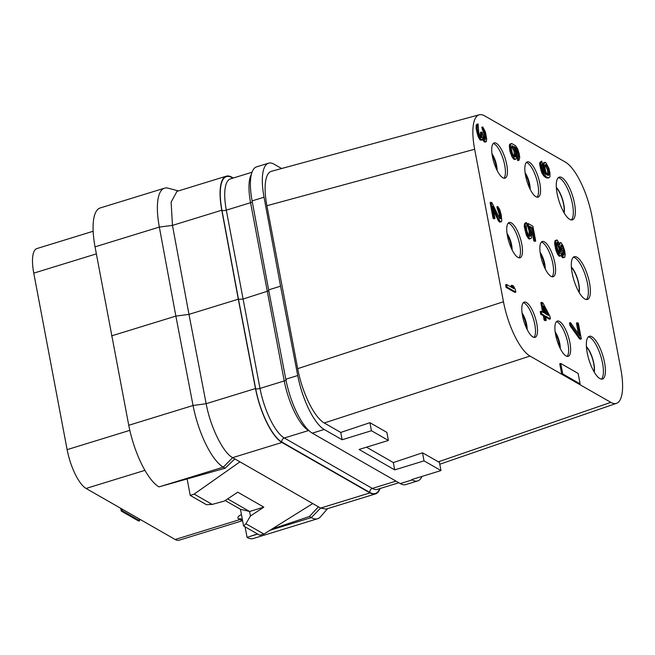 <?xml version="1.0" encoding="UTF-8"?>
<svg xmlns="http://www.w3.org/2000/svg" width="655" height="655" viewBox="0 0 655 655"><rect width="100%" height="100%" fill="white"/><g stroke="black" fill="none" stroke-linecap="round" stroke-linejoin="round"><path stroke-width="0.98" d="M271.514 171.258A46.947 15.204 72.9 0 0 266.904 205.719L297.689 368.659A46.947 15.204 72.9 0 0 324.233 422.983L340.747 432.439L342.131 439.751L324.2 429.483L312.271 433.151L400.279 483.578A46.947 15.204 -107.1 0 0 405.797 484.585L417.726 480.917A46.947 15.204 72.9 0 0 421.976 476.422M312.271 433.151A46.947 15.204 -107.1 0 1 285.801 379.212L268.632 289.862L280.561 286.194L297.73 375.536A46.947 15.204 72.9 0 0 324.2 429.483M280.561 286.194L264.039 197.22L252.109 200.888A46.947 15.204 -107.1 0 1 256.629 166.853L268.558 163.185A46.947 15.204 72.9 0 0 264.039 197.22M281.617 168.515L274.077 164.192A46.947 15.204 72.9 0 0 268.558 163.185M366.481 447.185L393.336 462.569L422.508 452.801L439.44 462.422L440.979 470.577L411.659 479.591L412.208 479.91A46.947 15.204 72.9 0 0 417.726 480.917M340.747 432.439L369.919 422.68L386.868 432.39L388.39 440.447L371.442 430.736L369.919 422.68M371.442 430.736L342.131 439.751M530.01 356.066L610.845 402.375A46.947 15.204 72.9 0 0 616.519 403.333A46.947 15.204 72.9 0 0 620.809 368.97L591.989 216.477A46.947 15.204 72.9 0 0 565.453 162.153L484.618 115.845A46.947 15.204 72.9 0 0 479.255 114.789A46.947 15.204 72.9 0 0 474.654 149.25L503.466 301.742A46.947 15.204 72.9 0 0 530.01 356.066L324.233 422.983M438.277 461.841L610.845 402.375M560.77 363.484L559.763 363.795L561.736 374.242L562.743 373.931L580.125 383.887L578.152 373.448L560.77 363.484L562.743 373.931M579.118 384.198L580.125 383.887M604.573 362.649A22.36 7.238 72.9 0 0 589.312 336.302A22.36 7.238 72.9 0 0 587.191 352.693A22.36 7.238 72.9 0 0 602.461 379.04A22.36 7.238 72.9 0 0 604.573 362.649M589.541 283.066A22.36 7.238 72.9 0 0 574.271 256.711A22.36 7.238 72.9 0 0 572.151 273.102A22.36 7.238 72.9 0 0 587.42 299.45A22.36 7.238 72.9 0 0 589.541 283.066M574.5 203.476A22.36 7.238 72.9 0 0 559.231 177.128A22.36 7.238 72.9 0 0 557.118 193.52A22.36 7.238 72.9 0 0 572.38 219.867A22.36 7.238 72.9 0 0 574.5 203.476M569.94 342.802A18.446 5.977 72.9 0 0 557.348 321.065A18.446 5.977 72.9 0 0 555.596 334.59A18.446 5.977 72.9 0 0 568.196 356.328A18.446 5.977 72.9 0 0 569.94 342.802M554.9 263.22A18.446 5.977 72.9 0 0 542.307 241.482A18.446 5.977 72.9 0 0 540.563 255A18.446 5.977 72.9 0 0 553.156 276.738A18.446 5.977 72.9 0 0 554.9 263.22M539.867 183.629A18.446 5.977 72.9 0 0 527.267 161.891A18.446 5.977 72.9 0 0 525.523 175.417A18.446 5.977 72.9 0 0 538.115 197.155A18.446 5.977 72.9 0 0 539.867 183.629M536.822 323.832A18.446 5.977 72.9 0 0 524.229 302.094A18.446 5.977 72.9 0 0 522.485 315.612A18.446 5.977 72.9 0 0 535.078 337.35A18.446 5.977 72.9 0 0 536.822 323.832M521.789 244.241A18.446 5.977 72.9 0 0 509.189 222.503A18.446 5.977 72.9 0 0 507.445 236.029A18.446 5.977 72.9 0 0 520.037 257.767A18.446 5.977 72.9 0 0 521.789 244.241M506.749 164.659A18.446 5.977 72.9 0 0 494.157 142.921A18.446 5.977 72.9 0 0 492.404 156.439A18.446 5.977 72.9 0 0 505.005 178.176A18.446 5.977 72.9 0 0 506.749 164.659M541.325 161.269L539.818 162.465L539.671 164.323L541.791 172.904L543.863 176.039L546.54 177.955L548.759 177.947L550.012 176.727L549.93 172.797L548.923 168.343L545.885 162.718L544.379 162.636L543.748 165.379L544.387 169.62L546.213 174.942L544.01 172.904L542.676 170.194L541.75 166.173L542.201 163.332L541.791 161.155L540.825 162.153L540.907 166.083L541.832 170.103L543.789 174.328L546.254 176.899L548.759 177.947M545.14 162.293L543.372 162.948L542.733 165.69L544.461 173.436M556.848 239.976L555.08 240.631L554.629 243.472L555.948 250.439L557.716 254.549L559.354 256.269L561.13 255.622L561.376 253.436L563.431 257.325L564.741 257.3L565.191 254.459L564.643 250.644L563.079 245.871L561.188 242.849L560.058 242.972L559.73 244.724L557.405 240.295L556.095 240.319L555.636 243.161L556.955 250.128L558.723 254.238L560.369 255.958M561.13 255.573L562.416 257.636L563.98 257.644M560.631 242.53L559.149 243.21M570.497 322.645L569.482 322.956L569.973 325.568L579.388 338.717L580.314 339.249L581.321 338.938L578.365 323.267L577.44 322.743L579.904 335.794L570.497 322.645L570.988 325.257L580.395 338.406L581.321 338.938M577.44 322.743L576.425 323.054L578.455 333.763M514.945 148.325L517.163 152.975L517.614 160.606L519.104 160.18L519.734 157.437L519.178 153.63L517.622 148.857L515.542 145.721L511.661 143.502L510.409 144.722L510.491 148.652L511.498 153.106L514.535 158.731L515.46 159.263L516.222 158.919L516.451 154.007L514.208 146.515L515.772 147.793L518.179 152.664L518.727 156.48L518.22 158.125L518.629 160.295L519.104 160.18M511.661 143.502L509.893 144.149L509.393 145.033L509.893 151.133L512.439 157.642L514.453 159.574L515.46 159.263M529.879 227.351L531.377 228.21L533.768 240.827L534.693 241.359L535.7 241.048L532.9 226.253L528.094 223.502L527.087 223.814L529.06 230.765L529.437 236.299M529.576 236.103L530.583 235.792L529.723 236.463L528.716 235.497L526.866 230.945L526.227 226.695L526.923 225.156L526.432 222.544L524.843 223.306L524.205 226.04L526.489 235.497L528.569 238.625L529.306 239.05L531.074 238.404L531.573 237.519L531.483 233.589L529.428 226.204L532.392 227.899L534.775 240.524L535.7 241.048M545.607 317.036L549.398 319.206L550.405 318.895L549.913 316.283L542.946 302.978L541.841 302.34L540.825 302.651L542.61 312.099M541.841 302.34L543.814 312.787L541.226 311.305L540.211 311.616L540.702 314.228L543.298 315.71L544.117 320.066L545.23 320.696L546.237 320.385L545.418 316.037L550.405 318.895M477.618 124L476.218 124.859L476.201 129.117L478.068 136.396L480.041 139.859L482.448 139.957L482.8 137.444L484.405 140.686L486.256 141.75L486.706 138.901L485.388 131.942L482.8 126.964L485.142 134.128L485.576 139.032L485.183 139.581L483.906 138.074L482.186 132.433L481.441 132.007L481.957 137.345L481.384 137.796L480.639 137.37L478.707 132.384L478.093 123.877L477.233 124.548L477.208 128.806L478.379 134.136L480.418 138.794L482.448 139.957M482.629 139.703L484.585 142.07L486.256 141.75M482.8 126.964L481.785 127.275L484.135 134.439L484.594 139.056M481.441 132.007L480.434 132.318L480.958 137.55M491.094 202.297L490.087 202.608L493.043 218.279L493.968 218.811L494.983 218.5L492.683 206.309L498.807 219.523L500.346 221.57L501.37 221.767L501.779 220.457L501.19 214.676L499.724 209.575L497.833 206.546L500.51 215.454L500.608 218.614L499.855 218.958L492.02 202.829L491.094 202.297L494.058 217.968L494.983 218.5M493.477 210.517L498.512 221.022L499.708 222.094L501.37 221.767M497.833 206.546L496.826 206.857L499.167 214.021L499.634 218.647M506.626 284.499L505.619 284.81L506.11 287.422L514.805 292.4L515.812 292.089L515.321 289.477L513.536 286.129L512.054 285.277L513.839 288.626L506.626 284.499L507.126 287.111L515.812 292.089M512.054 285.277L511.039 285.588L512.144 287.66M297.689 368.659L503.466 301.742M266.904 205.719L474.654 149.25M440.979 470.577L424.031 460.866L394.711 469.881L359.079 449.461L388.39 440.447M393.336 462.569L394.711 469.881M424.031 460.866L422.508 452.801M268.632 289.862L252.109 200.888M268.812 290.787L242.817 299.106L238.485 299.294L221.963 210.32A46.505 15.065 -107.1 0 1 231.903 177.611L232.844 178.152M233.27 178.021L231.821 177.194A46.947 15.204 -107.1 0 0 226.302 176.187L176.981 191.358L171.119 202.141L172.461 225.394L188.984 314.367L238.305 299.188L221.783 210.214A46.947 15.204 -107.1 0 1 226.302 176.187M380.088 488.515A46.947 15.204 -107.1 0 1 375.471 493.911A46.947 15.204 -107.1 0 1 369.96 492.904L320.631 508.083L326.141 509.091L375.471 493.911M238.305 299.188L255.483 388.538A46.947 15.204 -107.1 0 0 281.945 442.477L369.96 492.904M178.43 190.916L168.098 188.181A53.653 17.382 72.9 0 0 164.503 188.181A53.653 17.382 72.9 0 0 159.337 227.072L175.868 316.103L188.984 314.367L206.153 403.709C210.394 426.921 223.036 452.695 232.623 457.657L234.809 458.909L225.173 468.227L161.056 486.297L223.298 467.154L225.173 468.227M271.948 529.06L309.438 516.508L318.445 506.823L320.631 508.083L311.305 517.581A53.653 17.382 72.9 0 0 317.61 518.727A53.653 17.382 72.9 0 0 320.582 516.705L327.598 508.64M318.445 506.823L234.809 458.909M161.056 486.297L158.944 486.894A53.653 17.382 -107.1 0 1 128.757 425.283L95.04 246.853A53.653 17.382 -107.1 0 1 100.207 207.963L164.503 188.181M257.448 533.915L247.074 537.395L245.076 526.833M317.61 518.727L253.313 538.508A53.653 17.382 -107.1 0 1 247.074 537.395M121.928 508.992L139.31 518.948L139.646 520.725L122.264 510.761L121.928 508.992L86.075 488.45A33.536 10.865 -107.1 0 1 67.121 449.641L33.765 273.135A33.536 10.865 -107.1 0 1 36.942 248.548L93.157 231.256M242.596 520.676L179.11 540.211A33.536 10.865 -107.1 0 1 175.163 539.491L139.31 518.948M139.646 520.725L138.639 521.036L121.257 511.072L120.733 508.305M122.264 510.761L121.257 511.072M526.407 327.991A10.398 3.365 -107.1 0 0 526.014 324.405A10.398 3.365 72.9 0 0 522.322 314.703M527.169 329.571A12.183 3.946 -107.1 0 0 526.71 324.798A12.183 3.946 72.9 0 0 522.06 312.967M533.981 337.382A18.446 5.977 -107.1 0 0 534.799 324.454A18.446 5.977 72.9 0 0 523.304 302.684M559.526 346.97A10.398 3.365 -107.1 0 0 559.124 343.376A10.398 3.365 72.9 0 0 555.432 333.682M560.287 348.55A12.183 3.946 -107.1 0 0 559.82 343.777A12.183 3.946 72.9 0 0 555.178 331.946M567.099 356.361A18.446 5.977 -107.1 0 0 567.918 343.425A18.446 5.977 72.9 0 0 556.423 321.654M529.445 187.797A10.398 3.365 -107.1 0 0 529.052 184.202A10.398 3.365 72.9 0 0 525.359 174.508M530.206 189.377A12.183 3.946 -107.1 0 0 529.748 184.604A12.183 3.946 72.9 0 0 525.097 172.773M537.018 197.188A18.446 5.977 -107.1 0 0 537.845 184.251A18.446 5.977 72.9 0 0 526.342 162.481M496.334 168.818A10.398 3.365 -107.1 0 0 495.933 165.232A10.398 3.365 72.9 0 0 492.241 155.53M497.096 170.406A12.183 3.946 -107.1 0 0 496.629 165.625A12.183 3.946 72.9 0 0 491.987 153.794M503.908 178.209A18.446 5.977 -107.1 0 0 504.727 165.281A18.446 5.977 72.9 0 0 493.231 143.511M511.367 248.409A10.398 3.365 -107.1 0 0 510.974 244.814A10.398 3.365 72.9 0 0 507.281 235.12M512.136 249.989A12.183 3.946 -107.1 0 0 511.67 245.216A12.183 3.946 72.9 0 0 507.027 233.385M518.94 257.8A18.446 5.977 -107.1 0 0 519.767 244.864A18.446 5.977 72.9 0 0 508.264 223.093M544.485 267.379A10.398 3.365 -107.1 0 0 544.092 263.785A10.398 3.365 72.9 0 0 540.4 254.091M545.247 268.959A12.183 3.946 -107.1 0 0 544.788 264.186A12.183 3.946 72.9 0 0 540.138 252.355M552.059 276.77A18.446 5.977 -107.1 0 0 552.877 263.842A18.446 5.977 72.9 0 0 541.382 242.072M578.979 292.138A15.09 4.888 -107.1 0 0 578.627 283.934A15.09 4.888 72.9 0 0 571.397 267.502M579.216 292.548A15.646 5.068 -107.1 0 0 578.84 284.057A15.646 5.068 72.9 0 0 571.373 267.043M586.34 299.531A22.36 7.238 -107.1 0 0 587.519 283.689A22.36 7.238 72.9 0 0 573.33 257.251M594.019 371.729A15.09 4.888 -107.1 0 0 593.667 363.517A15.09 4.888 72.9 0 0 586.438 347.093M594.249 372.13A15.646 5.068 -107.1 0 0 593.88 363.64A15.646 5.068 72.9 0 0 586.405 346.626M601.38 379.122A22.36 7.238 -107.1 0 0 602.551 363.271A22.36 7.238 72.9 0 0 588.37 336.842M563.939 212.556A15.09 4.888 -107.1 0 0 563.587 204.344A15.09 4.888 72.9 0 0 556.365 187.919M564.176 212.957A15.646 5.068 -107.1 0 0 563.808 204.475A15.646 5.068 72.9 0 0 556.332 187.453M571.299 219.949A22.36 7.238 -107.1 0 0 572.478 204.098A22.36 7.238 72.9 0 0 558.297 177.669M225.181 500.526L240.442 509.271L243.603 525.981L259.765 535.25L263.932 534.071L245.903 523.746L250.447 516.001L263.834 507.126L237.765 492.183L224.37 501.067L212.179 504.424L206.399 504.669L190.237 495.409L194.158 494.091L239.951 461.849M190.237 495.409L187.125 478.952M212.179 504.424L194.158 494.091M263.932 534.071L312.746 503.564M243.603 525.981L245.903 523.746M240.442 509.271L249.588 511.465L250.447 516.001M227.653 498.889L249.588 511.465M263.834 507.126L249.645 511.49M309.438 516.508L311.305 517.581L269.983 530.296M111.571 335.884L175.868 316.103L193.053 405.502A53.653 17.382 72.9 0 0 223.298 467.154L232.623 457.657L281.945 442.477M540.825 170.415L541.832 170.103M541.791 172.904L542.798 172.593M540.228 168.13L541.243 167.819M539.9 166.395L540.907 166.083M539.671 164.323L540.686 164.012M539.818 162.465L540.825 162.153M543.969 172.216L544.976 171.905M543.372 169.932L544.387 169.62M542.962 167.754L543.969 167.443M542.733 165.69L543.748 165.379M542.88 163.832L543.887 163.521M543.372 162.948L544.379 162.636M546.54 177.955L547.547 177.644M545.247 177.21L546.254 176.899M543.863 176.039L544.878 175.728M542.774 174.639L543.789 174.328M547.793 175.458L545.82 171.995L544.813 167.541L544.878 165.248L545.738 164.577L547.465 166.73L548.513 169.661L549.029 175L547.793 175.458M545.017 165.052L547.506 169.972L547.875 175.507M545.238 164.732L545.738 164.577M545.099 165.101L546.106 164.79M545.738 165.854L546.745 165.543M546.45 167.041L547.465 166.73M547.072 168.556L548.079 168.245M547.506 169.972L548.513 169.661M548.079 173.018L549.087 172.707M548.137 174.214L549.152 173.903M548.014 175.311L549.029 175M559.165 243.251L560.058 242.972M562.416 257.636L563.431 257.325M561.515 256.342L562.522 256.031M561.302 254.541L561.72 254.41M558.805 255.949L559.812 255.638M557.716 254.549L558.723 254.238M556.914 252.928L557.921 252.617M555.948 250.439L556.955 250.128M555.35 248.155L556.357 247.844M554.859 245.543L555.866 245.232M554.629 243.472L555.636 243.161M554.777 241.613L555.784 241.302M555.08 240.631L556.095 240.319M556.873 246.198L556.766 243.03L557.266 242.153L558.805 244.2L560.344 249.735L559.959 253.78L558.412 251.733L556.873 246.198M564.045 251.856L563.963 254.918L563.202 255.253L561.597 252.011L560.754 248.425L560.836 245.363L561.597 245.027L563.202 248.27L564.045 251.856L563.03 252.167L563.177 253.804L564.192 253.493M556.856 242.874L559.01 248.31L559.345 253.37M556.93 242.743L557.814 242.473M557.79 244.511L558.805 244.2M558.494 246.46L559.501 246.149M559.01 248.31L560.017 247.999M559.337 250.046L560.344 249.735M559.476 251.684L560.492 251.373M559.435 253.215L560.451 252.904M563.177 253.804L562.997 254.918M560.786 245.666L563.03 252.167M563.144 255.163L563.963 254.918M560.934 245.224L561.597 245.027M561.31 246.526L562.317 246.215M562.195 248.581L563.202 248.27M562.702 250.431L563.718 250.12M569.973 325.568L570.988 325.257M579.388 338.717L580.395 338.406M516.115 150.044L517.123 149.733M516.73 151.567L517.745 151.256M515.395 148.857L516.41 148.546M514.846 148.079L515.772 147.793M513.528 159.042L514.535 158.731M512.439 157.642L513.446 157.331M511.449 155.915L512.464 155.603M510.482 153.417L511.498 153.106M509.893 151.133L510.9 150.83M509.475 148.963L510.491 148.652M509.254 146.892L510.261 146.581M509.393 145.033L510.409 144.722M509.893 144.149L510.9 143.838M517.614 160.606L518.629 160.295M517.204 158.436L518.22 158.125M517.597 157.88L518.604 157.568M517.72 156.791L518.727 156.48M517.655 155.587L518.67 155.276M517.163 152.975L518.179 152.664M515.338 156.864L513.676 155.906L512.341 153.204L511.334 148.742L511.784 145.901L513.446 146.851L514.601 149.455L515.608 153.909L515.338 156.864M511.53 146.253L514.019 151.174L514.462 156.75M514.535 156.512L515.542 156.201M514.658 155.423L515.665 155.112M514.593 154.22L515.608 153.909M514.019 151.174L515.035 150.863M513.585 149.766L514.601 149.455M512.971 148.243L513.987 147.932M512.439 147.162L513.446 146.851M511.801 146.409L512.808 146.098M511.76 145.934L512.259 145.778M527.66 226.859L528.675 226.548L529.551 228.603L530.583 235.792M528.544 228.914L529.551 228.603M528.094 223.502L528.675 226.548M533.768 240.827L534.775 240.524M531.377 228.21L532.392 227.899M528.569 238.625L530.313 238.739M527.48 237.225L528.487 236.913L529.576 238.322M526.489 235.497L527.504 235.186L528.487 236.913M525.523 233.008L526.538 232.697L527.504 235.186M524.925 230.724L525.94 230.413L526.538 232.697M524.434 228.112L525.449 227.801L525.94 230.413M524.205 226.04L525.22 225.729L525.449 227.801M524.352 224.182L525.359 223.871L525.22 225.729M524.843 223.306L525.859 222.995L525.359 223.871M526.432 222.544L525.859 222.995M529.698 235.006L530.706 234.695M529.551 233.377L530.558 233.065M529.06 230.765L530.067 230.454M544.117 320.066L545.132 319.755L546.237 320.385M543.298 315.71L544.305 315.399L545.132 319.755M540.702 314.228L541.718 313.917L544.305 315.399M541.226 311.305L541.718 313.917M543.527 306.024L548.44 315.44L544.919 313.426L543.527 306.024M544.19 309.553L546.761 314.482M476.218 124.859L477.233 124.548M476.095 125.957L477.11 125.645M481.073 137.615L481.957 137.345M481.073 136.567L482.08 136.256M480.762 134.062L481.769 133.751M484.749 139.286L485.576 139.032M484.684 138.246L485.699 137.935M484.463 136.174L485.47 135.863M484.135 134.439L485.142 134.128M483.537 132.154L484.544 131.843M482.915 130.64L483.93 130.329M482.203 129.453L483.21 129.141M484.585 142.07L485.592 141.758M484.217 141.857L485.224 141.546M483.39 140.997L484.405 140.686M482.669 139.81L483.685 139.499M480.786 140.276L481.793 139.965M480.041 139.859L481.057 139.548M479.403 139.106L480.418 138.794M478.69 137.918L479.697 137.607M478.068 136.396L479.083 136.084M477.372 134.447L478.379 134.136M476.856 132.597L477.872 132.285M476.201 129.117L477.208 128.806M476.054 127.479L477.069 127.168M499.79 218.868L500.608 218.614M499.724 217.837L500.731 217.525M499.495 215.765L500.51 215.454M499.167 214.021L500.183 213.71M498.57 211.745L499.585 211.434M497.956 210.222L498.971 209.911M497.235 209.035L498.25 208.724M499.708 222.094L500.715 221.783M499.331 221.881L500.346 221.57M498.512 221.022L499.519 220.71M497.792 219.834L498.807 219.523M493.043 218.279L494.058 217.968M506.11 287.422L507.126 287.111M412.208 479.91L400.279 483.578M297.73 375.536L285.801 379.212M252.29 201.846A3.357 1.064 -10.5 0 1 250.562 202.698A43.148 13.976 -107.1 0 1 251.373 174.41M286.235 379.605A3.357 1.015 -10.9 0 1 284.245 380.956L250.562 202.698L226.302 210.165A3.357 1.064 -10.5 0 1 221.963 210.32M308.775 430.474A3.357 2.997 -60.2 0 0 308.57 430.531A43.148 13.976 -107.1 0 1 284.245 380.956L259.986 388.423A3.357 1.015 -10.9 0 1 255.655 388.636L238.485 299.294M309.266 430.933L308.57 430.531L284.311 437.999L372.318 488.417A3.357 2.997 -60.2 0 0 369.878 492.486L281.871 442.059A46.505 15.065 -107.1 0 1 255.655 388.636M232.148 178.365A3.357 2.997 119.8 0 1 231.903 177.611M379.72 488.63A46.505 15.065 -107.1 0 1 369.878 492.486M221.783 210.214L172.461 225.394L159.337 227.072L95.04 246.853M255.483 388.538L206.153 403.709L193.053 405.502L128.757 425.283M242.555 520.463A33.536 10.865 -107.1 0 1 239.861 519.587A4.47 3.995 119.8 0 1 242.203 519.587M144.935 470.339L86.075 488.45M241.441 514.535L241.236 514.625A11.176 3.463 169.3 0 0 238.772 518.965L239.861 519.587L175.163 539.491M96.342 253.878L33.765 273.135M129.821 430.351L67.121 449.641M242.448 519.865L241.785 519.268A4.47 3.995 -60.2 0 0 238.772 518.965M249.064 536.723L257.71 534.071M252.019 172.249L230.454 178.88A43.148 13.976 -107.1 0 0 226.302 210.165L259.986 388.423A43.148 13.976 -107.1 0 0 284.311 437.999A3.357 2.997 -60.2 0 0 281.871 442.059M396.013 481.13L372.318 488.417A43.148 13.976 -107.1 0 0 377.386 489.342L398.838 482.751M479.255 114.789L271.514 171.266M439.775 464.231L616.519 403.333"/></g></svg>
